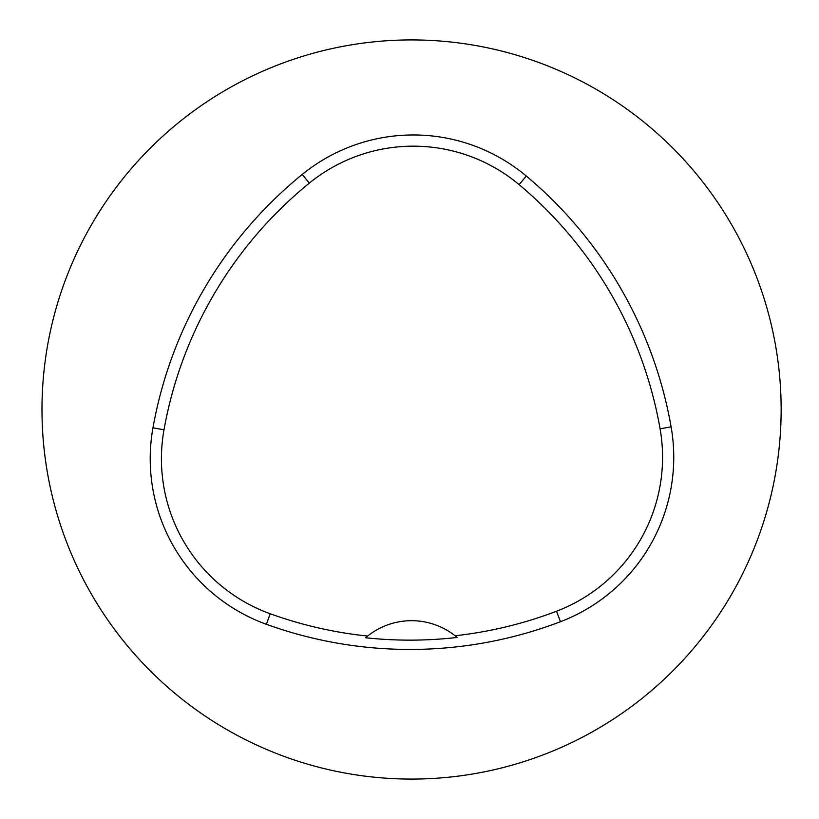 <?xml version="1.0" encoding="UTF-8"?>
<svg xmlns="http://www.w3.org/2000/svg" width="819" height="819" viewBox="0 0 819 819"><rect width="100%" height="100%" fill="white"/><g stroke="black" fill="none" stroke-linecap="round" stroke-linejoin="round"><path stroke-width="1.23" d="M41.984 409.5A369.584 369.584 0 0 1 596.355 89.435A369.584 369.584 0 0 1 596.355 729.565A369.584 369.584 0 0 1 41.984 409.5M152.958 427.825A422.379 422.379 0 0 1 302.252 174.427A175.993 175.993 0 0 1 526.31 176.044A422.379 422.379 0 0 1 671.109 426.863A175.993 175.993 0 0 1 560.493 621.703A422.379 422.379 0 0 1 266.39 624.293A175.993 175.993 0 0 1 152.958 427.825L163.995 429.801A411.179 411.179 0 0 1 309.316 183.118A164.793 164.793 0 0 1 519.113 184.633A411.179 411.179 0 0 1 660.083 428.798A164.793 164.793 0 0 1 556.5 611.24A411.179 411.179 0 0 1 455.088 635.759A70.393 70.393 0 0 1 457.145 637.438L455.088 635.759A70.393 70.393 0 0 0 367.659 636.056L365.622 637.755A413.083 413.083 0 0 0 457.145 637.438M365.622 637.755A70.393 70.393 0 0 1 367.659 636.056A411.179 411.179 0 0 1 270.198 613.759A164.793 164.793 0 0 1 163.995 429.801M309.316 183.118L302.252 174.427M519.113 184.633L526.31 176.044M660.083 428.798L671.109 426.863M556.5 611.24L560.493 621.703M270.198 613.759L266.39 624.293"/></g></svg>
